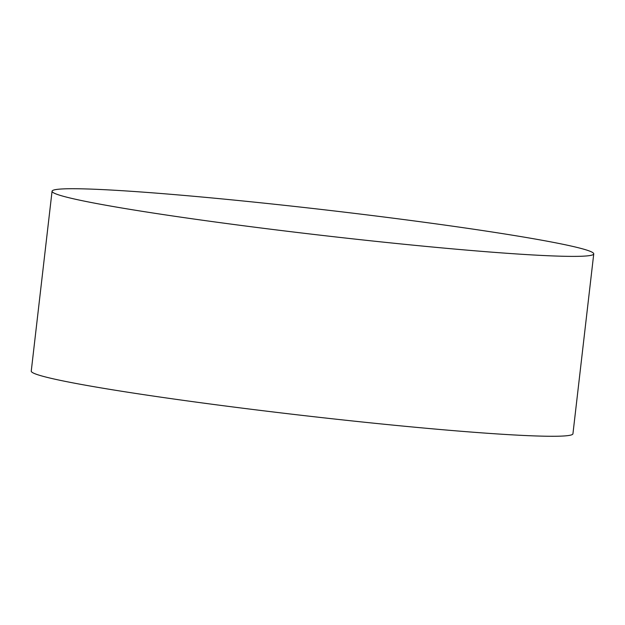 <?xml version="1.0" encoding="UTF-8"?>
<svg xmlns="http://www.w3.org/2000/svg" width="625" height="625" viewBox="0 0 625 625"><rect width="100%" height="100%" fill="white"/><g stroke="black" fill="none" stroke-linecap="round" stroke-linejoin="round"><path stroke-width="0.94" d="M370.344 240.758A272.648 12.844 6.6 0 0 593.75 253.891A272.648 12.844 6.6 0 0 275.469 204.352A272.648 12.844 6.6 0 0 52.062 191.219A272.648 12.844 6.6 0 0 370.344 240.758M52.062 191.219L31.25 371.109A272.648 12.844 6.6 0 0 349.531 420.648A272.648 12.844 6.6 0 0 572.938 433.781L593.75 253.891"/></g></svg>
